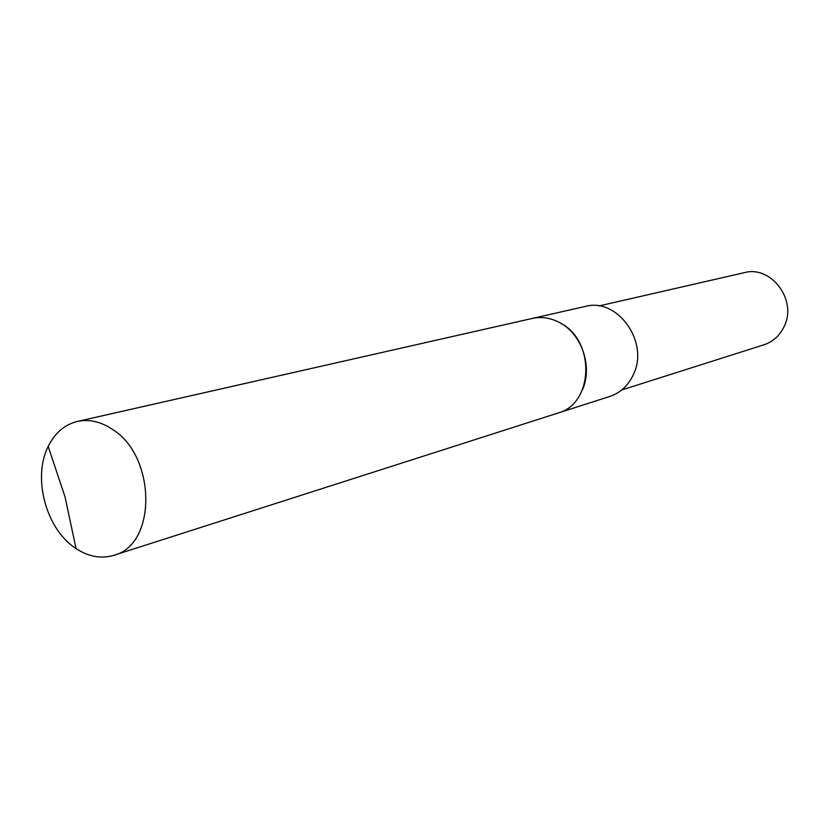 <?xml version="1.0" encoding="UTF-8"?>
<svg xmlns="http://www.w3.org/2000/svg" width="829" height="829" viewBox="0 0 829 829"><rect width="100%" height="100%" fill="white"/><g stroke="black" fill="none" stroke-linecap="round" stroke-linejoin="round"><path stroke-width="1.24" d="M558.684 412.821L609.843 396.438C620.672 392.759 628.61 385.267 633.677 373.952C649.221 341.507 617.17 297.342 585.284 306.44L532.902 318.295M621.812 389.941L763.944 344.791C773.105 341.714 779.851 335.579 784.213 326.408C797.519 300.171 771.146 265.052 744.276 272.679L598.901 305.963M582.549 389.568C592.538 367.019 582.248 335.32 561.109 323.434M112.288 429.256C100.641 421.567 88.983 418.966 77.335 421.453C64.589 424.624 54.88 432.945 48.196 446.427C32.507 477.152 45.595 527.648 74.33 547.378L76.061 548.58C88.662 556.798 101.262 559.036 113.853 555.295C156.95 544.922 156.443 456.168 112.288 429.256M113.853 555.295L557.969 413.06C593.523 403.982 595.657 341.051 560.559 323.103C551.275 317.932 541.814 316.388 532.166 318.46L77.335 421.453M76.061 548.58L64.994 496.716L48.196 446.427"/></g></svg>
